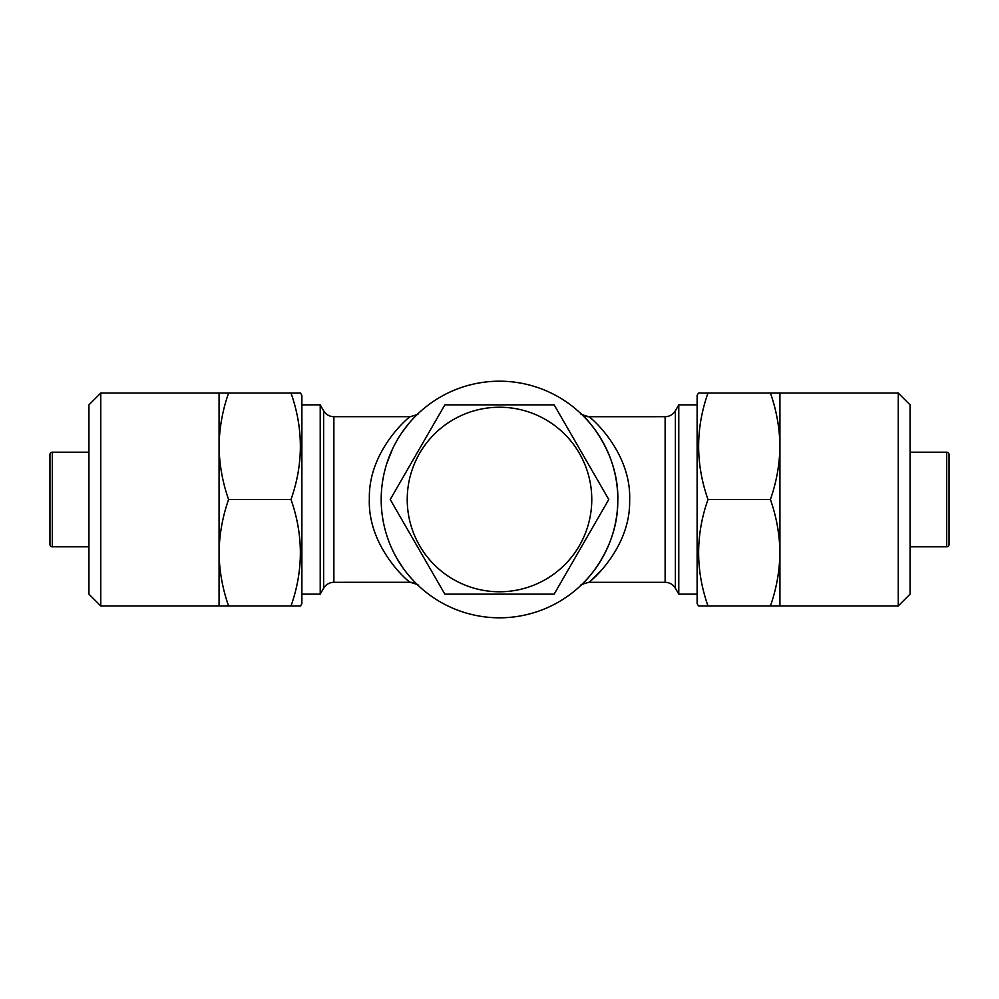 <?xml version="1.0" encoding="UTF-8"?>
<svg xmlns="http://www.w3.org/2000/svg" width="999" height="999" viewBox="0 0 999 999"><rect width="100%" height="100%" fill="white"/><g stroke="black" fill="none" stroke-linecap="round" stroke-linejoin="round"><path stroke-width="1.5" d="M499.5 591.77A92.27 92.27 0 0 0 591.77 499.5A92.27 92.27 0 0 0 499.5 407.23A92.27 92.27 0 0 0 407.23 499.5A92.27 92.27 0 0 0 499.5 591.77M499.5 594.143L554.145 594.143L608.778 499.5L554.145 404.857L444.855 404.857L390.222 499.5L444.855 594.143L499.5 594.143M100.762 605.968L100.762 393.032L88.936 404.857L88.936 594.143L100.762 605.968L219.068 605.968L219.068 552.734C219.33 570.879 222.49 588.623 228.584 605.968L219.068 605.968M100.762 393.032L219.068 393.032L219.068 552.734C219.33 534.627 222.502 516.883 228.584 499.5L291.009 499.5C303.484 464.098 303.484 428.608 291.009 393.032L300.512 393.032L301.885 395.392L301.885 603.608L300.512 605.968L291.009 605.968C303.484 570.579 303.484 535.089 291.009 499.5M697.115 395.392L698.488 393.032L707.991 393.032C695.516 428.421 695.516 463.911 707.991 499.5C695.516 534.902 695.516 570.392 707.991 605.968L698.488 605.968L697.115 603.608L697.115 395.392M704.77 605.968L770.416 605.968C776.498 588.586 779.67 570.841 779.932 552.734C779.67 534.59 776.51 516.845 770.416 499.5C776.498 482.117 779.67 464.373 779.932 446.266C779.67 428.121 776.51 410.377 770.416 393.032L898.238 393.032L910.064 404.857L910.064 594.143L898.238 605.968L770.416 605.968M88.936 546.815L52.31 546.815A2.36 2.36 0 0 1 49.95 544.455L49.95 454.545A2.36 2.36 0 0 1 52.31 452.185L88.936 452.185M910.064 546.815L946.69 546.815A2.36 2.36 0 0 0 949.05 544.455L949.05 454.545A2.36 2.36 0 0 0 946.69 452.185L910.064 452.185M301.885 594.143L320.217 594.143L323.626 588.224A11.826 11.826 0 0 1 333.878 582.317L410.164 582.292C406.743 580.619 367.357 545.716 369.368 498.464C368.344 451.473 407.992 417.557 410.189 416.683L408.229 418.344M414.048 581.318L416.483 583.791M333.878 582.317L333.878 416.683A11.826 11.826 0 0 1 323.626 410.776L320.217 404.857L301.885 404.857M333.878 416.683L410.189 416.683C416.483 414.935 419.168 413.886 418.219 413.549L418.019 413.723M591.221 580.269L601.523 570.179M665.122 416.683A11.826 11.826 0 0 0 675.374 410.776L678.783 404.857L678.783 594.143L675.374 588.224A11.826 11.826 0 0 0 665.122 582.317L665.122 416.683L588.848 416.708C592.382 418.469 631.668 453.384 629.632 500.599C630.606 547.614 590.996 581.43 588.811 582.317C582.504 584.065 579.82 585.114 580.781 585.451L580.981 585.264M584.952 581.318L582.517 583.791M581.181 585.089L580.719 585.514C580.344 586.338 617.769 552.897 617.782 501.623C619.705 450.025 582.742 414.473 580.719 413.486A11.826 11.826 133.4 0 0 588.848 416.708M665.122 582.317L588.811 582.317M499.5 617.807A118.307 118.307 0 0 0 617.807 499.5A118.307 118.307 0 0 0 499.5 381.193A118.307 118.307 0 0 0 381.193 499.5A118.307 118.307 0 0 0 499.5 617.807M697.115 404.857L678.783 404.857M697.115 594.143L678.783 594.143M386.65 464.011L392.432 449.175M320.217 594.143L320.217 404.857M412.275 579.42L408.129 574.65M403.209 568.231L396.403 557.529M401.361 433.441L408.229 424.225M414.585 417.12L416.521 415.172M779.932 605.968L779.932 393.032M898.238 605.968L898.238 393.032M770.416 393.032L707.991 393.032M770.416 499.5L707.991 499.5M219.068 393.032L228.584 393.032C222.502 410.414 219.33 428.159 219.068 446.266C219.33 464.41 222.49 482.155 228.584 499.5M228.584 393.032L294.23 393.032M228.584 605.968L294.23 605.968M946.69 546.815L946.69 452.185M417.619 584.89L418.281 585.514A11.826 11.826 -46.6 0 0 410.164 582.292M323.626 588.224L323.626 410.776M581.381 584.89L580.719 585.514A11.826 11.826 46.6 0 1 580.844 585.402M675.374 588.224L675.374 410.776M52.31 546.815L52.31 452.185M588.811 416.683C582.517 414.935 579.832 413.886 580.781 413.549L580.981 413.723M580.719 413.486L581.406 414.135M410.189 582.317C416.496 584.065 419.18 585.114 418.219 585.451L418.019 585.264M417.594 414.135L418.281 413.486"/></g></svg>
